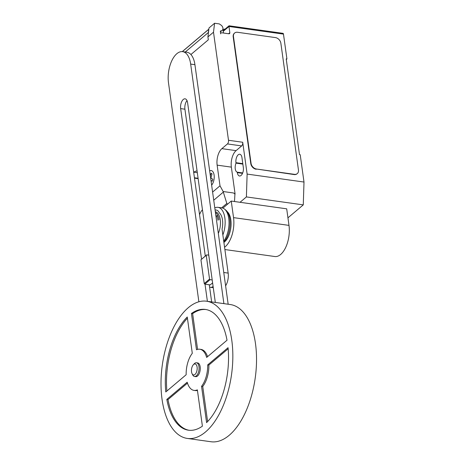 <?xml version="1.0" encoding="UTF-8"?>
<svg xmlns="http://www.w3.org/2000/svg" width="465" height="465" viewBox="0 0 465 465"><rect width="100%" height="100%" fill="white"/><g stroke="black" fill="none" stroke-linecap="round" stroke-linejoin="round"><path stroke-width="0.7" d="M193.318 364.775L194.254 363.77A6.929 3.493 98 0 1 196.463 362.758L197.642 362.927A6.929 3.493 98 0 1 200.171 366.839A6.929 3.493 98 0 1 195.724 376.65L194.539 376.481A6.929 3.493 98 0 1 192.696 374.906L192.074 373.68A5.545 2.796 98 0 1 191.528 371.808A5.545 2.796 98 0 1 193.318 364.775A5.545 2.796 98 0 1 197.108 367.1A5.545 2.796 98 0 1 195.591 373.802A5.545 2.796 98 0 1 192.074 373.68M196.463 362.758A6.929 3.493 98 0 1 198.985 366.676A6.929 3.493 98 0 1 194.539 376.481M206.53 301.204L230.222 304.523A69.285 34.956 98 0 1 255.494 343.676A69.285 34.956 98 0 1 211.011 441.75L187.314 438.431A69.285 34.956 98 0 1 162.047 399.278A69.285 34.956 98 0 1 206.53 301.204A69.285 34.956 98 0 1 231.797 340.357A69.285 34.956 98 0 1 187.314 438.431M192.295 353.319A20.785 10.486 -82 0 0 186.151 374.749L165.784 391.954A60.967 30.76 98 0 1 187.256 317.014L192.295 353.319M187.424 318.217A60.967 30.76 -82 0 0 166.871 391.036M191.441 313.48A60.967 30.76 98 0 1 205.373 309.44A60.967 30.76 98 0 1 227.025 340.223L206.658 357.428A20.785 10.486 -82 0 0 199.805 349.232A20.785 10.486 -82 0 0 196.48 349.779L191.441 313.48L192.626 313.648L197.584 349.384M205.966 309.533A60.967 30.76 -82 0 0 192.626 313.648M199.805 349.232L200.99 349.401A20.785 10.486 98 0 1 207.559 356.667M228.158 348.767L208.872 365.054A20.785 10.486 98 0 1 202.734 386.485L207.605 421.586M207.692 364.891L228.059 347.686A60.967 30.76 98 0 1 206.588 422.621L201.548 386.322A20.785 10.486 -82 0 0 207.692 364.891L208.872 365.054M201.548 386.322L202.734 386.485M197.445 390.42A20.785 10.486 98 0 1 195.224 390.571L194.039 390.402A20.785 10.486 -82 0 0 197.363 389.856L202.403 426.155A60.967 30.76 98 0 1 188.47 430.201A60.967 30.76 98 0 1 166.819 399.412L187.186 382.207A20.785 10.486 -82 0 0 194.039 390.402M187.471 383.137L168.005 399.58A60.967 30.76 -82 0 0 189.063 430.27M166.819 399.412L168.005 399.58M212.197 279.965L210.104 279.668L209.541 279.081L206.245 255.326L206.669 254.872L208.756 255.169M206.669 254.872L200.944 259.801L204.24 283.557L204.803 284.15L210.104 279.668M204.803 284.15L210.221 284.906L212.604 282.894M204.24 283.557L209.541 279.081M200.944 259.801L206.245 255.326M215.074 209.872L216.231 210.035A11.084 5.592 -82 0 1 219.346 212.912A14.136 7.132 -82 0 1 222.497 219.98A14.136 7.132 -82 0 1 222.055 229.14L228.158 273.1L223.758 272.49M199.555 214.691A11.084 5.592 98 0 1 202.467 209.825M213.104 286.492A11.084 5.592 98 0 1 210.453 287.312A11.084 5.592 98 0 1 209.593 287.05M225.612 285.824A11.084 5.592 -82 0 0 228.158 273.1M215.318 302.436L187.604 102.73A6.905 3.488 -82 0 0 185.087 98.824A6.905 3.488 -82 0 0 180.653 108.607L201.548 259.197M205.292 256.035L184.919 109.199A6.905 3.488 98 0 1 187.011 100.585M205.013 284.179L207.396 301.326M211.656 301.925L209.279 284.772M198.875 301.762L168.493 82.811A22.018 11.108 98 0 1 182.629 51.644A22.018 11.108 98 0 1 190.662 64.083L223.898 303.639M228.164 304.232L194.922 64.681A22.018 11.108 -82 0 0 186.895 52.237L182.629 51.644M217.969 220.282A12.247 6.179 -82 0 0 216.562 215.783M219.009 219.771A13.566 6.841 -82 0 0 215.452 212.61M218.329 233.366A14.136 7.132 -82 0 0 220.236 219.66A14.136 7.132 -82 0 0 215.33 211.715M222.863 234.947A18.844 9.509 -82 0 0 224.868 217.975A18.844 9.509 -82 0 0 217.998 207.326A18.844 9.509 -82 0 0 214.801 207.907M223.723 241.161A18.844 9.509 -82 0 0 228.757 218.521A18.844 9.509 -82 0 0 224.525 209.076A18.844 9.509 -82 0 0 221.886 207.867L217.998 207.326M223.851 242.067A17.966 9.062 -82 0 0 229.815 219.102A17.966 9.062 -82 0 0 226.565 210.848A17.966 9.062 -82 0 0 225.781 210.099L224.525 209.076M223.898 242.405A16.641 8.399 -82 0 0 230.843 219.904A16.641 8.399 -82 0 0 227.833 212.255L226.565 210.848M222.892 208.122L231.245 201.066L233.54 217.626A22 11.102 98 0 1 224.566 247.223M224.886 249.536L274.867 256.529A22 11.102 -82 0 0 288.992 225.386L286.696 208.826L231.245 201.066M240.039 202.292L246.398 196.922L247.124 174.084L242.713 142.261L228.495 140.267L213.499 32.195L214.58 23.25L219.317 23.913L220.985 25.058A3.604 2.709 -130.2 0 1 222.915 28.074A3.604 2.709 -130.2 0 1 222.16 30.394A3.604 2.709 -130.2 0 1 220.689 30.905A0.552 0.419 49.8 0 0 220.346 31.341L220.701 33.858A1.383 1.04 -130.2 0 1 220.991 32.968A1.383 1.04 -130.2 0 1 221.712 32.782L228.821 33.776A1.383 1.04 49.8 0 0 229.541 33.59A1.383 1.04 49.8 0 0 229.832 32.701L228.972 26.482L283.47 34.114A1.383 0.698 -82 0 0 282.964 33.329L229.065 25.784L228.972 26.482L223.252 31.318L223.491 33.032M212.598 192.062L220.009 185.808L223.148 191.528L226.827 203.455L227.647 204.1M221.642 207.838L226.827 203.455M228.495 140.267A2.773 1.401 98 0 1 227.443 143.935L221.863 148.649A12.474 6.289 -82 0 0 217.138 165.139L220.009 185.808M213.499 32.195L207.919 36.909L208.32 39.816L190.906 54.527M197.084 171.033A12.474 6.289 -82 0 0 193.963 172.219L193.69 172.445M173.073 58.311L172.684 58.997M208.396 32.939A6.097 4.586 -130.2 0 1 208.32 32.544L208.709 29.341L182.35 51.609M185.279 52.01L208.32 32.544M214.58 23.25L209 27.964L207.919 36.909M223.834 30.179L222.293 30.271M222.793 29.464A31.876 13.508 -7.9 0 1 225.182 29.039M223.252 31.318A1.383 1.04 -130.2 0 1 223.543 30.423L229.013 25.802M297.152 173.707A5.545 4.168 -130.2 0 1 297.019 173.829A5.545 4.168 -130.2 0 1 294.13 174.567L256.494 169.028L294.409 174.334A5.545 4.168 -130.2 0 0 297.298 173.596A5.545 4.168 -130.2 0 0 298.46 170.027L280.866 43.228A5.545 4.168 -130.2 0 0 275.437 37.589L237.522 32.283A5.545 4.168 -130.2 0 0 234.633 33.021L234.354 33.253A5.545 4.168 -130.2 0 1 234.5 33.143M256.215 169.26A5.545 4.168 -130.2 0 1 250.786 163.628L233.192 36.828A5.545 4.168 -130.2 0 1 234.354 33.253M233.192 36.828L233.471 36.59A5.545 4.168 -130.2 0 1 234.633 33.021M233.471 36.59L251.065 163.389L250.786 163.628M256.494 169.028A5.545 4.168 -130.2 0 1 251.065 163.389M242.713 142.261A2.773 1.401 98 0 1 241.661 145.923L236.081 150.637A12.474 6.289 -82 0 0 231.355 167.127L235.081 193.981L233.523 192.981L223.148 191.528M233.523 192.981L234.953 193.963M234.79 194.103L235.081 193.981M234.918 194.12L234.505 201.519M236.022 163.139A5.958 3.005 -82 0 0 237.278 172.172L237.342 172.631A5.958 3.005 -82 0 0 239.516 175.997A5.958 3.005 -82 0 0 243.34 167.563L241.957 157.618A5.958 3.005 -82 0 0 239.783 154.252A5.958 3.005 -82 0 0 235.958 162.686L236.022 163.139L242.858 164.099M247.124 174.084L304 182.048L300.204 154.7L299.495 154.595L286.207 58.875L286.922 58.974L283.47 34.114M237.278 172.172L242.701 172.934M286.922 58.974L286.295 59.503M304 182.048L303.273 204.879L246.398 196.922M287.945 217.829L303.273 204.879M210.354 175.892L211.127 173.195L212.046 173.887L210.907 177.874L212.801 179.298L212.243 181.228L210.965 180.263M211.639 185.151A8.05 4.063 -82 0 0 214.103 175.09A8.05 4.063 -82 0 0 209.657 170.864M215.876 215.684L218.033 215.987M184.919 109.199L180.653 108.607M194.922 64.681L190.662 64.083M288.992 225.386L233.54 217.626M213.731 200.223L223.328 192.115M228.594 33.747L229.832 32.701M220.352 31.19L220.689 30.905M241.661 145.923L227.443 143.935M197.311 172.684L193.963 172.219M231.355 167.127L217.138 165.139M236.081 150.637L221.863 148.649M237.342 172.631L242.527 173.358M198.09 178.287L194.434 177.775M235.958 162.686L242.794 163.639M213.272 287.707L210.453 287.312M220.991 32.968L220.619 33.277M208.855 29.144L182.268 51.603M222.16 30.394L220.422 31.864M198.142 178.653L194.48 178.142"/></g></svg>
